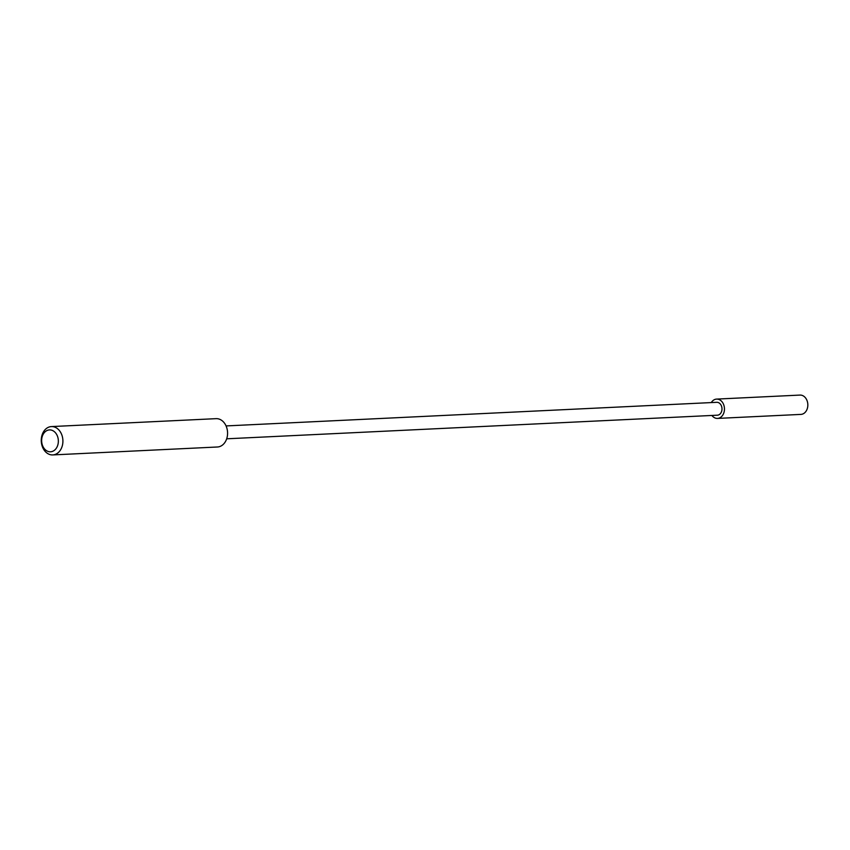 <?xml version="1.0" encoding="UTF-8"?>
<svg xmlns="http://www.w3.org/2000/svg" width="850" height="850" viewBox="0 0 850 850"><rect width="100%" height="100%" fill="white"/><g stroke="black" fill="none" stroke-linecap="round" stroke-linejoin="round"><path stroke-width="1.27" d="M711.28 402.581A9.669 7.374 87.2 0 1 713.267 400.35A9.669 7.374 87.2 0 1 716.614 399.096A9.669 7.374 87.2 0 1 724.115 406.109A9.669 7.374 87.2 0 1 720.885 417.159A9.669 7.374 87.2 0 1 717.538 418.413A9.669 7.374 87.2 0 1 711.896 415.459M226.695 438.802L717.389 415.193A6.449 4.909 -92.8 0 0 719.621 414.354A6.449 4.909 -92.8 0 0 721.767 406.991A6.449 4.909 -92.8 0 0 716.763 402.316L226.079 425.924M717.538 418.413L800.923 414.396A9.669 7.374 -92.8 0 0 804.27 413.142A9.669 7.374 -92.8 0 0 807.5 402.103A9.669 7.374 -92.8 0 0 799.999 395.08L716.614 399.096M52.764 454.92L217.451 446.994A14.184 10.806 -92.8 0 0 226.026 425.829A14.184 10.806 -92.8 0 0 216.091 418.657L51.404 426.583A14.184 10.806 87.2 0 1 61.349 433.744A14.184 10.806 87.2 0 1 52.764 454.92A14.184 10.806 87.2 0 1 42.819 447.759A14.184 10.806 87.2 0 1 51.404 426.583M57.152 435.444A10.954 8.351 -92.8 0 0 45.677 431.332A10.954 8.351 -92.8 0 0 42.84 446.261A10.954 8.351 -92.8 0 0 54.315 450.373A10.954 8.351 -92.8 0 0 57.152 435.444"/></g></svg>

